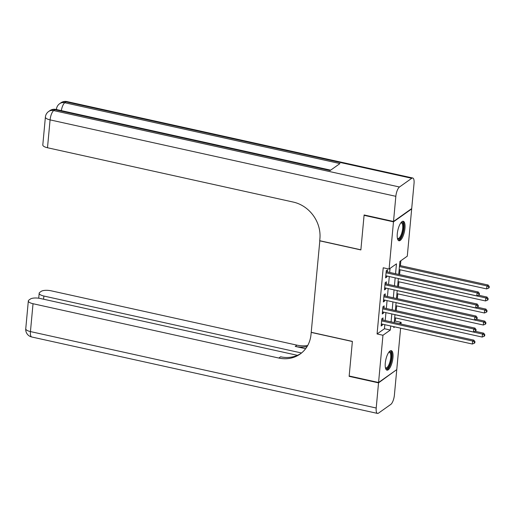 <?xml version="1.0" encoding="UTF-8"?>
<svg xmlns="http://www.w3.org/2000/svg" width="515" height="515" viewBox="0 0 515 515"><rect width="100%" height="100%" fill="white"/><g stroke="black" fill="none" stroke-linecap="round" stroke-linejoin="round"><path stroke-width="0.77" d="M385.284 363.12A9.978 3.373 -77.5 0 1 391.278 350.657A9.978 3.373 -77.5 0 1 392.958 357.68A9.978 3.373 -77.5 0 1 386.965 370.15A9.978 3.373 -77.5 0 1 385.284 363.12M397.29 233.746A9.978 3.373 -77.5 0 1 403.277 221.283A9.978 3.373 -77.5 0 1 404.957 228.306A9.978 3.373 -77.5 0 1 398.971 240.775A9.978 3.373 -77.5 0 1 397.29 233.746M411.311 208.852L411.672 208.936L407.288 256.174L399.917 261.401L398.707 274.411M394.316 321.74L395.269 321.064L395.559 317.909M396.228 310.706L396.679 305.878M397.348 298.674L397.792 293.84M398.462 286.636L398.913 281.808M399.582 274.604L400.026 269.77M400.413 265.643L400.87 260.725M395.269 321.064L401.146 322.364L400.992 324.038M400.612 328.171L396.769 369.603L378.57 382.497L382.954 335.259L390.331 330.031L390.705 325.982M382.845 320.027L383.044 317.922L381.815 318.791L381.145 326.014L382.375 325.145L382.465 324.16M383.965 307.996L384.158 305.891L382.928 306.76L382.259 313.983L383.488 313.107L383.578 312.122M385.078 295.958L385.272 293.853L384.042 294.722L383.372 301.945L384.602 301.075L384.699 300.091M386.192 283.926L386.392 281.821L385.162 282.69L384.493 289.913L385.722 289.037L385.812 288.052M395.559 273.71L396.473 263.841L389.095 269.068L383.218 267.768L377.077 333.958L384.448 328.731L384.827 324.682M385.207 320.549L385.941 312.644M386.327 308.517L387.061 300.612M387.441 296.479L388.175 288.574M388.561 284.447L389.295 276.542M389.675 272.409L390.048 268.392M387.312 271.888L387.505 269.783L386.276 270.652L385.606 277.875L386.836 277.006L386.926 276.021M378.57 382.497L349.17 375.995L352.382 341.394L311.221 332.297L319.834 240.737M319.706 240.833L360.867 249.93L364.073 215.328L364.472 215.051M364.073 215.328L393.479 221.83L411.672 208.936M377.077 333.958L382.954 335.259M389.095 269.068L393.479 221.83M391.091 321.849L391.825 313.944M392.205 309.818L392.939 301.912M393.325 297.779L394.059 289.874M394.439 285.748L395.172 277.843M393.859 326.677L393.775 327.591L394.773 326.877M399.305 323.671L401.146 322.364M398.327 278.538L397.593 286.443M397.207 290.569L396.473 298.481M396.093 302.608L395.359 310.513M394.973 314.639L394.239 322.551M384.448 328.731L390.331 330.031M385.709 276.755L386.836 277.006M384.596 288.793L385.722 289.037M383.482 300.824L384.602 301.075M382.362 312.863L383.488 313.107M381.248 324.894L382.375 325.145M386.083 272.763L477.109 292.88L476.832 295.893L385.806 275.77M386.186 271.624A1.281 1.127 -125.3 0 0 386.372 271.682L478.338 292.011L477.109 292.88L478.924 293.859L478.815 295.063L479.304 294.715L479.414 293.511L478.924 293.859M479.414 293.511L478.338 292.011M476.832 295.893L478.815 295.063M399.157 269.577L486.662 288.921L486.945 285.915L488.175 285.04L399.537 265.45M488.761 286.894L488.645 288.097L489.141 287.743L489.25 286.546L488.761 286.894L486.945 285.915L399.434 266.57M488.645 288.097L486.662 288.921M488.175 285.04L489.25 286.546M400.96 222.68A8.639 2.916 -77.5 0 1 403.432 224.72A8.639 2.916 -77.5 0 1 401.726 235.555A8.639 2.916 -77.5 0 1 397.458 238.529M397.4 238.245A7.995 2.704 102.5 0 0 397.87 238.497A7.995 2.704 102.5 0 0 401.494 233.881A7.995 2.704 102.5 0 0 402.608 225.042A7.995 2.704 102.5 0 0 401.32 222.879A7.995 2.704 102.5 0 0 400.786 222.911M398.456 240.518A9.914 3.348 102.5 0 0 402.717 234.228A9.914 3.348 102.5 0 0 403.915 223.819A9.914 3.348 102.5 0 0 402.704 221.296M388.96 352.054A8.639 2.916 -77.5 0 1 391.432 354.095A8.639 2.916 -77.5 0 1 389.726 364.929A8.639 2.916 -77.5 0 1 385.452 367.903M385.394 367.62A7.995 2.704 102.5 0 0 385.864 367.871A7.995 2.704 102.5 0 0 389.488 363.255A7.995 2.704 102.5 0 0 390.602 354.417A7.995 2.704 102.5 0 0 389.321 352.254A7.995 2.704 102.5 0 0 388.786 352.286M386.456 369.892A9.914 3.348 102.5 0 0 390.718 363.603A9.914 3.348 102.5 0 0 391.915 353.193A9.914 3.348 102.5 0 0 390.705 350.67M393.512 221.469L411.704 208.575L414.041 183.424A7.68 2.594 102.5 0 0 412.747 178.016A7.68 2.594 102.5 0 0 411.755 178.293L399.466 187.003A7.68 2.594 102.5 0 0 395.842 196.318L393.512 221.469L364.111 214.967L360.88 249.807L319.712 240.711L319.905 238.664A31.988 28.222 -125.3 0 0 293.293 202.08L47.496 147.747A7.68 2.524 -174.7 0 1 42.803 144.947L45.391 117.085A7.68 2.524 5.3 0 0 50.084 119.886L47.496 147.747M395.842 196.318L50.084 119.886A7.68 2.594 -77.5 0 1 53.702 110.577L54.931 109.701L330.128 170.536L339.964 163.564L64.768 102.736L65.997 101.861A7.68 2.594 -77.5 0 1 66.982 101.584L412.747 178.016M378.538 382.857L349.138 376.356L352.369 341.516L311.208 332.413L311.015 334.46A31.988 28.222 54.7 0 1 300.116 354.062A31.988 28.222 54.7 0 1 278.827 358.047L33.031 303.721L30.443 331.576L376.208 408.009L378.538 382.857L396.37 369.879M349.138 376.356L349.537 376.072M301.526 352.987L43.872 296.035A7.68 2.524 5.3 0 1 39.179 293.235A7.68 2.524 5.3 0 1 39.764 292.385L41.219 291.355A7.68 2.524 5.3 0 1 51.223 290.827L297.02 345.159A31.988 28.222 54.7 0 0 307.706 345.494M307.107 346.531A31.988 28.222 54.7 0 1 295.25 346.408L305.633 348.707M376.208 408.009A7.68 2.594 102.5 0 0 377.501 413.416A7.68 2.594 102.5 0 0 378.486 413.139L390.782 404.423A7.68 2.594 102.5 0 0 394.4 395.114L396.737 369.963M297.425 355.324L40.382 298.507A7.68 2.524 5.3 0 0 30.372 299.041L28.924 300.065A7.68 2.524 5.3 0 0 28.331 300.921A7.68 2.524 5.3 0 0 33.031 303.721M300.985 353.419A31.988 28.222 54.7 0 1 280.598 356.798L278.827 358.047M384.969 284.795L475.995 304.919L475.712 307.925L384.686 287.801M385.072 283.662A1.281 1.127 -125.3 0 0 385.252 283.714L477.225 304.043L475.995 304.919L477.804 305.897L477.695 307.101L478.184 306.753L478.3 305.55L477.804 305.897M478.3 305.55L477.225 304.043M475.712 307.925L477.695 307.101M383.849 296.833L474.875 316.95L474.598 319.963L383.572 299.839M383.952 295.694A1.281 1.127 -125.3 0 0 384.139 295.752L476.105 316.081L474.875 316.95L476.69 317.929L476.581 319.133L477.07 318.785L477.18 317.581L476.69 317.929M477.18 317.581L476.105 316.081M474.598 319.963L476.581 319.133M382.735 308.865L473.761 328.988L473.478 331.995L382.452 311.871M382.838 307.732A1.281 1.127 -125.3 0 0 383.018 307.783L474.991 328.113L473.761 328.988L475.577 329.967L475.461 331.171L475.957 330.823L476.066 329.619L475.577 329.967M476.066 329.619L474.991 328.113M473.478 331.995L475.461 331.171M381.615 320.903L472.641 341.02L472.364 344.033L381.338 323.909M381.724 319.764A1.281 1.127 -125.3 0 0 381.905 319.821L473.871 340.151L472.641 341.02L474.457 341.999L474.347 343.202L474.836 342.855L474.952 341.651L474.457 341.999M474.952 341.651L473.871 340.151M472.364 344.033L474.347 343.202M398.037 281.615L485.548 300.953L485.825 297.947L487.055 297.078L478.519 295.185M487.641 298.925L487.531 300.129L488.02 299.782L488.136 298.578L487.641 298.925L485.825 297.947L398.32 278.602M487.531 300.129L485.548 300.953M487.055 297.078L488.136 298.578M396.923 293.647L484.435 312.991L484.712 309.985L485.941 309.109L477.399 307.223M486.527 310.963L486.411 312.167L486.907 311.813L487.016 310.609L486.527 310.963L484.712 309.985L397.2 290.64M486.411 312.167L484.435 312.991M485.941 309.109L487.016 310.609M395.803 305.685L483.315 325.023L483.598 322.017L484.827 321.148L476.285 319.255M485.407 322.995L485.297 324.199L485.787 323.851L485.903 322.648L485.407 322.995L483.598 322.017L396.087 302.672M485.297 324.199L483.315 325.023M484.827 321.148L485.903 322.648M394.69 317.716L482.201 337.061L482.478 334.055L483.707 333.179L475.165 331.293M484.293 335.033L484.184 336.237L484.673 335.883L484.782 334.679L484.293 335.033L482.478 334.055L394.966 314.71M484.184 336.237L482.201 337.061M483.707 333.179L484.782 334.679M411.755 178.293L65.997 101.861A7.68 6.772 -125.3 0 0 60.886 102.82L59.656 103.689A7.68 6.772 54.7 0 1 64.768 102.736A7.68 2.594 -77.5 0 0 61.33 110.622M330.662 170.156L55.923 109.425A7.68 2.594 -77.5 0 0 54.931 109.701A7.68 6.772 -125.3 0 0 49.826 110.661L48.597 111.53A7.68 6.772 54.7 0 1 53.702 110.577L399.466 187.003M59.656 103.689A7.68 7.68 0 0 0 56.45 109.244A7.68 2.524 5.3 0 0 56.483 109.553M295.25 346.408L297.02 345.159M43.872 296.035L43.575 299.215M30.443 331.576A7.68 2.524 -174.7 0 1 25.75 328.776A7.68 7.68 0 0 0 31.737 336.984A7.68 2.594 -77.5 0 1 30.443 331.576M55.923 109.425A7.68 7.68 0 0 0 49.826 110.661M48.597 111.53A7.68 7.68 0 0 0 45.391 117.085M66.982 101.584A7.68 7.68 0 0 0 60.886 102.82M39.179 293.235L38.715 298.211M28.331 300.921L25.75 328.776M31.737 336.984L377.501 413.416"/></g></svg>

